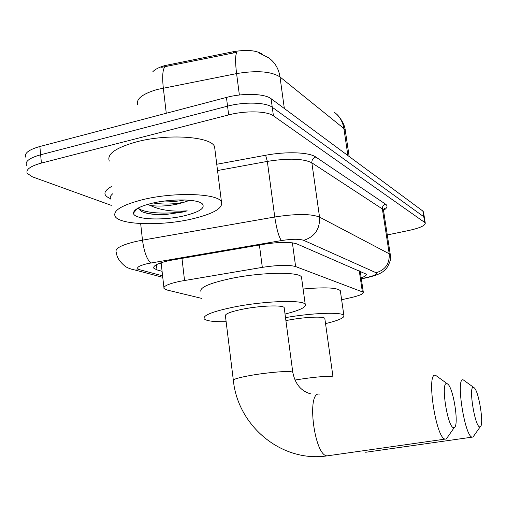 <?xml version="1.0" encoding="UTF-8"?>
<svg xmlns="http://www.w3.org/2000/svg" width="507" height="507" viewBox="0 0 507 507"><rect width="100%" height="100%" fill="white"/><g stroke="black" fill="none" stroke-linecap="round" stroke-linejoin="round"><path stroke-width="0.76" d="M341.623 299.732L350.464 297.761C359.412 295.695 363.696 293.851 363.31 292.228L295.625 266.568C289.066 264.724 277.963 264.99 262.322 267.366L179.751 281.341C168.235 283.882 162.994 286.29 164.034 288.578L167.044 290.017L201.78 298.408M152.803 71.772C155.053 69.307 159.052 67.254 164.788 65.606L233.429 51.689C246.7 49.458 256.346 50.301 262.373 54.211M333.993 112.015C339.43 115.995 342.732 121.496 343.885 128.518L279.997 76.956C271.277 71.373 256.808 70.251 236.592 73.591C235.185 62.133 235.267 55.029 236.832 52.291L161.663 67.33M111.306 205.367L32.467 176.861L27.258 173.413C25.591 169.617 30.306 166.169 41.409 163.07L228.676 114.912C245.426 110.45 267.157 111.001 273.425 115.85L424.695 222.44L423.782 216.749L424.429 217.883L423.782 216.749L272.259 107.262L423.782 216.749L422.876 211.077L423.529 212.237M228.676 114.912L227.554 106.159C244.273 101.654 265.979 102.287 272.259 107.262C265.979 102.287 244.273 101.654 227.554 106.159L40.63 154.781L227.554 106.159L226.439 97.433C243.126 92.882 264.806 93.599 271.093 98.7L422.876 211.077M26.522 165.307C24.849 161.416 29.552 157.911 40.63 154.781C29.552 157.911 24.849 161.416 26.522 165.307M25.787 157.221C24.108 153.247 28.798 149.679 39.857 146.51L226.439 97.433M361.193 277.868C365.046 276.448 366.738 275.212 366.276 274.16L296.887 243.911C290.334 241.763 279.224 241.896 263.558 244.304L169.344 260.554C157.943 263.171 152.784 265.744 153.868 268.26L156.993 269.908L162.082 271.308M424.695 222.44L425.265 223.086C425.316 225.558 419.91 228.004 409.054 230.432L387.278 234.95M161.251 263.951L159.306 263.393M360.711 271.454L360.274 271.619M192.14 218.929C162.006 226.052 120.001 225.127 115.171 216.47C112.56 210.671 121.794 205.056 142.873 199.612C174.731 191.741 218.327 193.427 221.458 201.913C223.257 208.13 213.485 213.802 192.14 218.929M109.316 161.08C106.603 154.153 115.653 147.752 136.465 141.878C167.918 133.404 211.242 136.548 214.562 146.662L214.987 150.047M153.209 202.99C161.213 204.289 169.566 204.378 178.261 203.25L184.421 202.122L189.872 200.284M152.113 203.237C171.011 198.63 197.109 198.978 202.135 203.662C205.741 207.902 199.764 211.951 184.199 215.817C162.823 220.951 133.138 219.575 133.487 213.06C133.785 209.537 139.995 206.26 152.113 203.237M138.335 207.959L141.662 211.527C146.681 213.783 154.223 214.841 164.293 214.715L182.374 212.103L187.203 210.849L181.886 211.102C169.256 211.413 158.767 209.543 150.408 205.493C158.837 206.609 168.147 206.07 178.337 203.877L184.421 202.122M147.429 204.46L150.408 205.493M158.792 201.887C168.33 202.173 176.918 201.532 184.561 199.954M142.765 212.027C148.285 213.827 155.459 214.721 164.293 214.715M138.411 208.364C145.782 214.011 171.886 214.271 187.203 210.849M453.835 427.642L454.291 427.515C459.31 425.855 453.467 387.773 447.687 384.053L446.825 383.634C440.279 381.422 447.795 428.954 453.835 427.642M447.909 436.641L446.325 438.916L445.216 439.1C435.938 439.062 425.899 371.587 435.583 375.288L447.523 383.932M284.269 308.37L284.167 307.597C282.9 304.859 260.655 305.601 243.094 309.099C230.476 311.691 224.588 314.004 225.438 316.038L233.309 380.041M226.135 321.685C213.751 321.92 206.444 320.982 204.22 318.878C202.591 315.443 212.604 311.469 234.259 306.976C264.787 300.854 303.325 299.656 305.227 304.365C306.399 307.185 299.662 310.404 285.023 314.036M200.975 291.633C199.283 287.621 209.195 283.261 230.717 278.539C261.054 272.145 299.485 271.594 301.488 277.076L301.69 278.552M479.914 426.856L480.243 426.767C484.343 425.481 478.817 390.682 474.083 387.697L473.449 387.386C468.176 385.516 475.091 428.009 479.914 426.856M474.165 435.399L473.037 436.996L472.226 437.135C464.792 437.224 455.419 376.764 463.252 379.882L473.937 387.589M324.886 318.928L324.81 318.39C323.878 316.178 304.58 317.021 288.737 320.056L285.897 320.614M285.504 317.629C312.451 312.832 342.44 311.856 343.879 315.443C344.728 317.724 338.613 320.449 325.545 323.618M303.123 289.009C324.778 287.057 337.18 287.621 340.33 290.714L340.476 291.74M181.962 258.291L184.548 280.441M168.888 64.63L169.04 65.91M233.429 51.689L233.6 52.981M259.407 245.014L262.322 267.366M292.387 242.821L295.625 266.568M359.267 270.827L362.315 291.569M239.38 95.018L236.592 73.591L157.151 89.479C142.48 93.884 135.977 98.941 137.65 104.651M164.959 66.651C162.652 69.465 162.107 76.595 163.324 88.041L166.271 113.264M284.351 108.517L279.997 76.956C278.73 68.775 274.99 62.418 268.773 57.893L258.9 52.899M345.457 131.547L345.273 130.305L343.885 128.518L347.897 155.56M39.857 146.51L41.409 163.07M271.093 98.7L273.425 115.85M156.403 264.692L156.993 269.908M361.32 278.73L367.936 277.202C375.142 275.428 377.854 273.938 376.08 272.741L303.693 240.337C299.352 238.867 291.931 238.936 281.436 240.559L147.752 263.558C137.815 265.991 135.198 268.07 139.9 269.794L162.595 275.827M131.136 269.084L135.223 270.073C130.476 269.052 127.092 267.772 125.077 266.232C120.222 262.182 117.421 258.24 116.661 254.4L116.236 252.163C114.633 248.569 121.243 244.995 136.072 241.433L142.486 240.166L140.661 223.562M162.76 277.323L135.223 270.073L139.9 269.794M110.437 198.624C102.629 195.271 103.143 191.139 111.977 186.24M112.769 193.731C110.437 195.632 109.734 197.407 110.646 199.074M216.762 164.262L265.617 155.256C286.544 151.282 309.238 152.22 315.798 157.031L385.631 204.207C387.982 205.918 387.297 207.984 383.571 210.399M150.921 262.949C147.011 259.787 144.197 252.194 142.486 240.166L274.762 216.99L267.328 161.397L217.541 170.536M281.436 240.559C278.856 237.092 276.632 229.24 274.762 216.99C296.139 213.681 311.07 213.726 319.549 217.11L311.862 162.829C303.332 158.52 288.483 158.038 267.328 161.397L265.617 155.256M303.693 240.337C314.771 236.788 320.056 229.044 319.549 217.11L389.218 253.779L382.367 208.941L311.862 162.829C311.735 159.908 313.047 157.975 315.798 157.031M376.08 272.741C385.352 269.92 389.731 263.602 389.218 253.779L390.308 254.742L390.409 255.49M383.615 211.007L383.482 210.132L382.367 208.941C382.234 206.526 383.324 204.948 385.631 204.207M369.863 276.968L367.936 277.202M292.843 372.664L292.773 372.189L290.955 371.694C285.599 370.959 266.454 372.677 251.447 375.288C238.639 377.582 232.618 379.337 233.378 380.573C237.916 425.981 281.55 462.821 327.262 455.85L328.726 455.641M319.378 394.091C306.203 391.163 314.327 456.382 327.262 455.85L445.216 439.1M333.042 377.145L331.654 376.454C324.714 376.086 313.066 377.189 296.722 379.762L294.966 380.06M472.226 437.135L365.705 452.263M160.567 262.93L161.156 263.095M161.118 262.74L163.907 287.456M360.217 271.239L363.31 292.228M336.192 113.783C338.961 115.85 344.849 124.006 345.273 130.305L349.158 156.498M423.453 211.755L425.265 223.086M153.722 267.005L153.868 268.26M361.352 278.932L368.589 277.266C376.264 275.383 381.372 273.241 383.913 270.839C384.579 270.092 387.335 269.084 390.225 260.598C390.663 255.281 390.428 255.94 390.308 254.742L383.482 210.132L384.686 208.25L383.476 209.98M201.754 203.377L202.135 203.662M137.365 208.497L133.487 213.06M221.458 201.913L214.562 146.662M454.291 427.515L446.325 438.916M305.227 304.365L301.488 277.076M284.167 307.597L292.773 372.189C295.061 383.989 301.101 391.239 310.892 393.933M480.243 426.767L473.037 436.996M343.879 315.443L340.33 290.714M324.81 318.39L332.991 376.821"/></g></svg>

